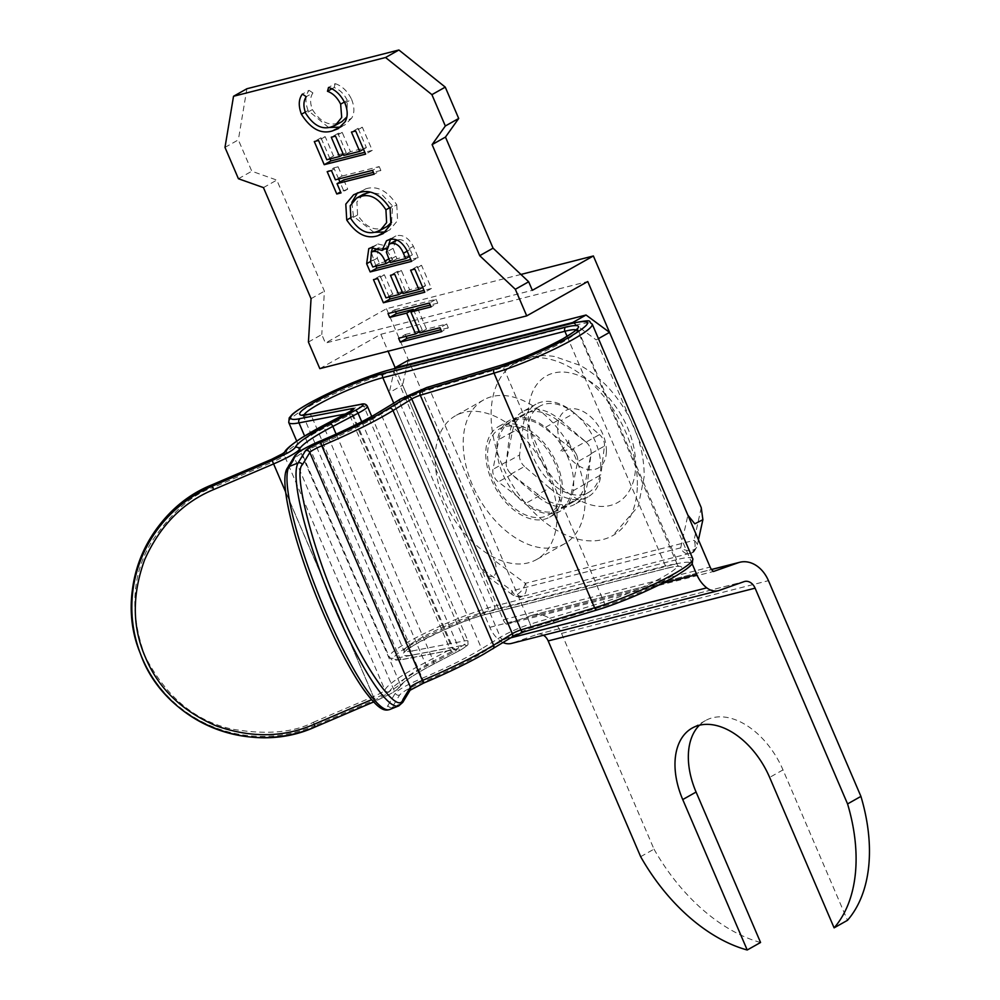 <?xml version="1.0" encoding="UTF-8"?>
<svg xmlns="http://www.w3.org/2000/svg" width="1000" height="1000" viewBox="0 0 1000 1000"><rect width="100%" height="100%" fill="white"/><g stroke="black" fill="none" stroke-linecap="round" stroke-linejoin="round"><path stroke-width="0.75" stroke-dasharray="5 3.75" d="M574.438 413.113A53.15 33.675 -119.4 0 0 541.237 402.088A53.15 33.675 -119.4 0 0 535.925 404.2A53.15 33.675 -119.4 0 0 523.088 426.2L509.738 433.713A53.15 33.675 60.6 0 1 522.575 411.725A53.15 33.675 60.6 0 1 527.875 409.6A53.15 33.675 60.6 0 1 561.075 420.625L574.438 413.113L599.487 434.588L586.138 442.1L561.075 420.625M525.375 583.35A9.9 4.425 -53.5 0 1 517.038 594.612A9.9 4.425 -53.5 0 1 512.812 595.075A9.9 4.425 -53.5 0 1 512.025 590.862L680.688 547.863A9.9 6.25 12.4 0 0 694.488 549.375A9.9 6.25 12.4 0 0 697.038 546.237A9.9 6.25 12.4 0 0 694.038 540.35L525.375 583.35L494.338 560.413C497.212 568.35 496.8 573.862 493.125 576.938L486.812 575.862L480.975 567.925L512.025 590.862A9.9 7.55 75.7 0 0 521.15 596.7A9.9 7.55 75.7 0 0 522.562 596.138A9.9 7.55 75.7 0 0 525.375 583.35M308.425 342.05L321.775 334.525L325.438 343.062L532.35 290.312M520.925 274.45L386.463 308.725L325.438 343.062M386.463 308.725L494.338 560.413M319.812 368.625L380.838 334.288L388.088 351.213M395.138 367.663L480.975 567.925M224.988 147.4L238.35 139.875L251.788 171.225L276.8 180.087L324.412 291.163L321.775 334.525M238.425 178.738L251.788 171.225M549.562 487.95L524.5 466.463L511.15 473.988L536.2 495.462L549.562 487.95A53.15 33.675 -119.4 0 0 588.062 496.85A53.15 33.675 -119.4 0 0 600.9 474.85L587.537 482.375L591.062 453.612L604.425 446.087L600.9 474.85M604.425 446.087A9.9 6.275 -119.4 0 0 599.487 434.588M511.15 473.988A9.9 6.275 60.6 0 1 506.213 462.475L519.575 454.963L523.088 426.2M519.575 454.963A9.9 6.275 -119.4 0 0 524.5 466.463M509.738 433.713L506.213 462.475M586.138 442.1A9.9 6.275 60.6 0 1 591.062 453.612M587.537 482.375A53.15 33.675 60.6 0 1 574.7 504.363A53.15 33.675 60.6 0 1 536.2 495.462M380.838 334.288L587.75 281.537M246.887 88.75L238.35 139.875M311.05 298.675L324.412 291.163M263.45 187.6L276.8 180.087M328.562 127.475L308.1 110.5L305.25 112.1M308.1 110.5C304.95 102.025 305.262 95.3 309.062 90.337L302.375 94.087M309.062 90.337L312.925 92.938L306.25 96.688M312.925 92.938C310.025 97.15 309.85 102.7 312.413 109.575L305.738 113.338M312.413 109.575C320.012 121.5 328.45 126.05 337.738 123.25L331.062 127M337.738 123.25L341.987 121.587M346.838 117L347.325 100.4L344.412 102.025M347.325 100.4C344.062 93.875 339.675 89.588 334.15 87.525L331.8 88.85M334.15 87.525L335.225 83.663L328.55 87.425M335.225 83.663C342.1 85.938 347.55 91.175 351.587 99.362L344.913 103.125M351.587 99.362C354.613 107 354.637 113.275 351.625 118.188L344.95 121.95M351.625 118.188L344.825 124.925L341.2 126.55M330.037 158.925L320.975 137.787L325.213 136.7L333.488 155.988L346.213 152.75L337.95 133.463L342.2 132.375L350.462 151.662L366.375 147.6L358.113 128.325L362.35 127.238L372.275 150.375L365.6 154.137M372.275 150.375L364.8 152.287M320.975 137.787L314.3 141.55M325.213 136.7L318.538 140.463M333.488 155.988L326.8 159.75M346.213 152.75L343.338 154.375M337.95 133.463L331.275 137.213M342.2 132.375L335.513 136.137M350.462 151.662L343.787 155.425M366.375 147.6L363.488 149.225M358.113 128.325L351.438 132.075M362.35 127.238L355.675 131M343.738 179.913L347.7 189.163L341.025 192.925M347.7 189.163L340.575 191.875M343.462 190.25L339.938 182.037M338.625 178.988L333.862 167.875L327.188 171.637M333.862 167.875L338.113 166.788L331.438 170.55M338.113 166.788L342.075 176.05L335.4 179.812M342.075 176.05L379.212 166.588L372.537 170.338M379.212 166.588L380.875 170.438L374.188 174.2M380.875 170.438L373.4 172.35M373.925 232.325L353.425 216.238L350.55 217.85M353.425 216.238L351.838 202.438M357.337 193.113L365.788 188.837L359.113 192.587M365.788 188.837C377.05 185.325 387.375 190.65 396.775 204.812L390.1 208.575M396.775 204.812L397.587 220.562L389.787 229.887L386.062 231.525M391.55 222.325L392.6 206.05L381.825 194.475L369.675 192.25M363.312 194.3L356.887 201.95L357.587 214.975C365.262 226.55 373.675 230.938 382.825 228.125L387.038 226.475M357.587 214.975L350.913 218.738M392.6 206.05L389.7 207.688M382.825 228.125L376.15 231.887M390.412 239.438L395.913 235.925C402.537 234.1 408.363 237.55 413.387 246.3L418.237 257.613L411.562 261.375M418.237 257.613L410.763 259.513M375.988 266.163L371.238 252.225M372.65 247.438L377.85 243.95L371.175 247.712M377.85 243.95L388.762 246.637L386.413 247.963M388.762 246.637L388.75 244.488M395.913 235.925L389.225 239.675M413.387 246.3L406.7 250.05M395.925 240.413L393.038 248.363L396.95 258.762L412.337 254.838L410.075 249.55C406.987 242.162 402.825 238.912 397.562 239.775L396.675 240.062M385.225 248.625L378.45 248.188M378.088 248.363L377.262 258.15L379.438 263.225L392.713 259.837L386.2 249.237M377.262 258.15L370.588 261.913M379.438 263.225L372.762 266.988M379.575 247.787L378.688 248.287M391.637 257.337L388.75 258.962M392.713 259.837L389.825 261.462M396.95 258.762L390.275 262.512M393.038 248.363L386.362 252.125M397.562 239.775L396.9 240.15M410.075 249.55L407.188 251.175M412.337 254.838L409.45 256.462M389.225 297.013L380.163 275.875L384.4 274.8L392.675 294.088L405.4 290.837L397.137 271.55L401.375 270.462L409.65 289.75L425.562 285.7L417.3 266.413L421.538 265.325L431.463 288.475L424.787 292.225M431.463 288.475L423.988 290.375M380.163 275.875L373.475 279.637M384.4 274.8L377.725 278.55M392.675 294.088L385.988 297.838M405.4 290.837L402.512 292.462M397.137 271.55L390.462 275.312M401.375 270.462L394.7 274.225M409.65 289.75L402.962 293.512M425.562 285.7L422.675 287.325M417.3 266.413L410.625 270.163M421.538 265.325L414.862 269.088M417.587 308.275L426.512 329.1L446.675 323.963L448.325 327.812L441.65 331.575M448.325 327.812L440.85 329.725M406.087 336.362L405.288 334.513L398.612 338.263M405.288 334.513L422.262 330.175L419.375 331.8M422.262 330.175L413.787 310.4M395.5 311.675L394.712 309.825L388.025 313.575M394.712 309.825L436.087 299.275L429.412 303.025M436.087 299.275L437.738 303.125L431.062 306.887M437.738 303.125L430.275 305.038M426.512 329.1L419.837 332.863M446.675 323.963L439.988 327.713M576.663 455.012A9.9 6.275 -119.4 0 0 572.25 449.2L544.388 427.95A50.35 31.9 -119.4 0 0 510.6 421.675A50.35 31.9 -119.4 0 0 498.913 439.538L492.95 469.4A9.9 6.275 -119.4 0 0 498.312 481.925L526.175 503.162A50.35 31.9 -119.4 0 0 559.975 509.438A50.35 31.9 -119.4 0 0 571.663 491.575L577.612 461.712A9.9 6.275 -119.4 0 0 576.663 455.012M585.612 441.675A9.9 6.275 60.6 0 1 590.025 447.5A9.9 6.275 60.6 0 1 590.975 454.2L585.013 484.062A50.35 31.9 60.6 0 1 573.325 501.925A50.35 31.9 60.6 0 1 539.538 495.65L511.675 474.4A9.9 6.275 60.6 0 1 506.312 461.887L512.263 432.025A50.35 31.9 60.6 0 1 523.95 414.162A50.35 31.9 60.6 0 1 557.75 420.438L585.612 441.675L572.25 449.2M640.65 856.675L654 849.15L561.538 633.413A31.175 23.775 75.7 0 0 532.812 615.037A31.175 23.775 75.7 0 0 531.25 615.513L506.538 624.237A9.9 7.55 -104.3 0 1 503.212 619.812L402.625 385.138L408.088 360.375M543.5 635.262A11.363 8.662 75.7 0 0 537.712 634.225A11.363 8.662 75.7 0 0 537.137 634.4L512.425 643.125A19.812 15.113 -104.3 0 1 511.438 643.425M503.025 642.537A19.812 15.113 -104.3 0 1 499.85 640.6A29.712 22.662 -104.3 0 1 489.85 627.325L389.275 392.65L402.625 385.138M598.45 338.625L596.188 339.9L572.675 322.525M692.1 563.675L596.188 339.9M506.538 624.237L713.462 571.487M654 849.15A158.463 100.4 -119.4 0 0 760.562 942.487M699.388 725.238A69.325 43.925 60.6 0 1 705.537 720.55A69.325 43.925 60.6 0 1 783 769.9L847.475 920.325M394.588 368.55L389.275 392.65M287.512 467.875A3.3 3.225 -148.8 0 0 287.312 470.788C277.987 478.288 297.175 554.45 322.975 612.325C347.625 672.15 382.55 722.25 387.9 705.475A3.3 3.225 -148.8 0 0 392.2 707.275L399.625 695.013C402.35 691.862 410.337 687.412 423.6 681.663C444.025 673.025 461.8 664.488 476.925 656.025L504.062 639.55L529.663 628.312L603.387 606.225C619.975 601.5 651.188 588.188 666.488 579.312C685.863 567.762 686.7 563.888 669 567.7A3.3 2.512 -104.3 0 1 668.525 567.9A3.3 2.512 -104.3 0 1 665.487 565.95L567.087 336.362M555.6 512.95A52 32.95 -119.4 0 0 560.788 510.875A52 32.95 -119.4 0 0 566.038 453.288A52 32.95 -119.4 0 0 514.975 418.175A52 32.95 -119.4 0 0 509.787 420.238A52 32.95 -119.4 0 0 504.525 477.837A52 32.95 -119.4 0 0 555.6 512.95M503.837 424.438A52 32.95 60.6 0 1 554.913 459.55A52 32.95 60.6 0 1 549.65 517.137A52 32.95 60.6 0 1 544.462 519.212A52 32.95 60.6 0 1 493.4 484.1A52 32.95 60.6 0 1 498.65 426.5A52 32.95 60.6 0 1 503.837 424.438M423.663 683.037C415.387 686.625 410.4 689.4 408.663 691.375L401.25 703.637A3.3 3.225 -148.8 0 0 402.788 702.337M603.387 606.225A3.3 2.163 73.3 0 0 603.975 602.062A49.525 6.438 -23.2 0 0 663.138 576.825A49.525 6.438 -23.2 0 0 677.613 565.225L678.713 566.362C677.962 566.825 681.625 565.025 668.525 567.9L486.45 614.312A3.3 2.512 -104.3 0 0 486.912 614.125C472.212 617.525 438.375 631.35 421.087 641.012C400.988 652.387 397.6 657.15 410.95 655.288L463.2 645.263C467.987 644.55 467.088 646.137 460.487 650.013L458.237 651.225A3.3 1.675 -117.6 0 0 458.475 651.15A3.3 1.675 -117.6 0 0 458.65 647.9A23.112 3 156.8 0 0 461.262 646.475A23.112 3 156.8 0 0 468.013 641.075A23.112 3 156.8 0 0 464.438 640.938L412.175 650.95L311.6 416.275A49.525 6.438 156.8 0 1 303.913 415.988A49.525 6.438 156.8 0 1 304.025 414.925M458.237 651.225L433.013 664.425C412.45 675.288 400.887 683.188 398.325 688.112C397.762 689.3 395.2 691.2 390.637 693.775L375.325 701.225L374.188 698.6A29.712 3.862 -23.2 0 0 391.425 690.238A29.712 3.862 -23.2 0 0 400.062 683.863L300.275 451.025M211.713 484.975L212.838 487.575C191.588 494.812 171.275 512.762 151.875 541.438C131.875 574.1 129.5 612.15 144.75 655.562C165.675 696.55 194.875 721.087 232.338 729.175C266.488 734.938 293.512 732.625 313.425 722.262L314.862 725.662L374.862 700L384.438 695.35L389.237 691.812C392.1 686.325 404.988 677.525 427.925 665.4L454.275 651.6C457.625 649.638 458.075 648.85 455.637 649.225L403.375 659.237C387.525 661.462 391.55 655.812 415.425 642.288C435.938 630.825 476.125 614.412 493.6 610.363L675.675 563.95C696.787 559.375 695.8 563.975 672.7 577.725M597.762 609.688L523.362 632M512.013 636.938L483.137 654.438M585.087 501.925A82.537 52.287 -119.4 0 0 549.725 419.538A82.537 52.287 -119.4 0 0 483.675 399.888A82.537 52.287 -119.4 0 0 463.212 441.725A82.537 52.287 -119.4 0 0 498.575 524.1A82.537 52.287 -119.4 0 0 564.625 543.75A82.537 52.287 -119.4 0 0 585.087 501.925M497.375 417.438A82.537 52.287 -119.4 0 0 455.6 415.688A82.537 52.287 -119.4 0 0 435.138 457.525A82.537 52.287 -119.4 0 0 494.775 557.8A82.537 52.287 -119.4 0 0 536.55 559.55A82.537 52.287 -119.4 0 0 557.013 517.725A82.537 52.287 -119.4 0 0 497.375 417.438M600.788 467.337A49.525 31.375 -119.4 0 0 579.562 417.912A49.525 31.375 -119.4 0 0 539.938 406.112A49.525 31.375 -119.4 0 0 527.663 431.213A49.525 31.375 -119.4 0 0 548.875 480.637A49.525 31.375 -119.4 0 0 588.513 492.438A49.525 31.375 -119.4 0 0 600.788 467.337M560.712 489.875A49.525 31.375 -119.4 0 0 539.5 440.45A49.525 31.375 -119.4 0 0 499.862 428.663A49.525 31.375 -119.4 0 0 487.587 453.762A49.525 31.375 -119.4 0 0 508.812 503.188A49.525 31.375 -119.4 0 0 548.438 514.975A49.525 31.375 -119.4 0 0 560.712 489.875M637.35 485.387A99.038 62.75 -119.4 0 0 594.913 386.538A99.038 62.75 -119.4 0 0 515.65 362.962A99.038 62.75 -119.4 0 0 491.1 413.15A99.038 62.75 -119.4 0 0 533.538 512.013A99.038 62.75 -119.4 0 0 612.788 535.588A99.038 62.75 -119.4 0 0 637.35 485.387M701.25 507.663L694.038 540.35A9.9 7.55 -104.3 0 1 691.237 553.138A9.9 7.55 -104.3 0 1 689.812 553.7A9.9 7.55 -104.3 0 1 680.688 547.863L687.887 515.175M522.562 596.138A9.9 6.275 60.6 0 1 517.038 594.612M694.488 549.375A9.9 6.275 60.6 0 1 692.225 552.737A9.9 6.275 60.6 0 1 691.237 553.138M373.325 259.938L370.45 261.562M395.887 256.275L389.212 260.038M503.212 619.812L710.125 567.062M531.25 615.513L711.55 569.538M561.538 633.413L768.45 580.662M537.137 634.4L744.05 581.65M719.338 590.375L512.425 643.125M499.85 640.6L510.613 637.863M489.85 627.325L662.1 583.413M783 769.9L769.638 777.412M585.013 484.062L571.663 491.575M539.538 495.65L526.175 503.162M511.675 474.4L498.312 481.925M506.312 461.887L492.95 469.4M512.263 432.025L498.913 439.538M557.75 420.438L544.388 427.95M590.975 454.2L577.612 461.712M576.175 329.9A49.525 6.438 156.8 0 1 577.025 330.55A49.525 6.438 156.8 0 1 562.55 342.15A49.525 6.438 156.8 0 1 503.387 367.375A3.3 2.163 73.3 0 0 500.562 365.375M345.087 414.038L351.238 412.85A6.6 0.862 156.8 0 1 352.262 412.9A6.6 0.862 156.8 0 1 350.337 414.438A6.6 0.862 156.8 0 1 349.588 414.85A3.3 1.675 62.4 0 1 349.55 411.75M453.15 652.212A3.3 1.675 62.4 0 1 450.163 649.525L349.588 414.85L324.363 428.038A99.038 12.875 -23.2 0 0 284.337 455.363A13.2 1.713 156.8 0 1 280.487 458.2A13.2 1.713 156.8 0 1 272.838 461.912L271.7 459.3M504.062 639.55A3.3 2.462 58.4 0 1 500.387 637.263L399.8 402.575L381.05 414.125A82.537 10.738 156.8 0 1 372.987 418.862A82.537 10.738 156.8 0 1 321.712 443.512L422.3 678.2A82.537 10.738 -23.2 0 0 473.562 653.538A82.537 10.738 -23.2 0 0 481.637 648.8L381.05 414.125A3.3 2.462 58.4 0 1 381.35 410.9M320.45 440.938L321.712 443.512A29.712 3.862 156.8 0 0 294.738 458.525A3.3 3.225 31.2 0 1 294.925 455.613M427.925 665.4A3.3 1.675 62.4 0 1 424.95 662.725L450.163 649.525A6.6 0.862 -23.2 0 0 450.913 649.112A6.6 0.862 -23.2 0 0 452.85 647.575A6.6 0.862 -23.2 0 0 451.825 647.537L399.562 657.55L304.6 435.975M374.862 700L373.413 696.587A13.2 1.713 -23.2 0 0 381.075 692.875A13.2 1.713 -23.2 0 0 384.913 690.037A99.038 12.875 156.8 0 1 424.95 662.725L324.363 428.038A3.3 1.675 62.4 0 1 324.325 424.938M423.6 681.663L422.3 678.2A29.712 3.862 -23.2 0 0 395.312 693.213A3.3 3.225 31.2 0 0 399.625 695.013M400.087 399.35A3.3 2.462 58.4 0 0 399.8 402.575A23.112 3 156.8 0 1 429.675 389.475L503.387 367.375L603.975 602.062L530.25 624.15L429.675 389.475A3.3 2.163 73.3 0 0 427.212 387.413M692.788 558.725A66.025 8.588 -23.2 0 0 676.612 559.688L576.038 325.012A66.025 8.588 156.8 0 1 592.2 324.05M367.438 406.388A23.112 3 -23.2 0 0 363.85 406.262L464.438 640.938A3.3 2.812 79.1 0 1 463.2 645.263M313.425 722.262L373.413 696.587L272.838 461.912L212.838 487.575M315.325 726.875L314.862 725.662A132.062 130.938 -21 0 1 141.875 657.262A132.062 130.938 -21 0 1 140.025 652.712M393.75 403.188L483.4 612.375L665.487 565.95A49.525 6.438 -23.2 0 1 677.613 565.225L576.962 328.975M302.825 414.85L404.562 652.25C397.863 652.175 459.963 619.562 486.45 614.312A3.3 2.512 -104.3 0 1 483.4 612.375A49.525 6.438 -23.2 0 0 432.163 632.212A49.525 6.438 -23.2 0 0 404.5 650.662A49.525 6.438 -23.2 0 0 412.175 650.95A3.3 2.812 -100.9 0 1 410.95 655.288M486.912 614.125L669 567.7M572.987 323.062A3.3 2.512 -104.3 0 1 576.038 325.012L393.95 371.425L494.538 606.112L676.612 559.688A3.3 2.512 -104.3 0 1 675.675 563.95M389.762 709.5A132.062 23.375 -111.8 0 0 392.2 707.275L401.25 703.637A132.062 23.375 68.2 0 1 398.812 705.863M375.325 701.2L373.537 701.963M308.45 414.35A3.3 2.812 -100.9 0 1 311.6 416.275L363.85 406.262A3.3 2.812 79.1 0 0 360.7 404.338M493.6 610.363A3.3 2.512 75.7 0 0 494.538 606.112A66.025 8.588 -23.2 0 0 426.213 632.575A66.025 8.588 -23.2 0 0 389.325 657.175A66.025 8.588 -23.2 0 0 399.562 657.55A3.3 2.812 -100.9 0 0 402.713 659.475C389.237 660.9 393.275 660.45 389.325 657.175L296.712 441.087M288.738 422.488A66.025 8.588 156.8 0 1 325.637 397.9A66.025 8.588 156.8 0 1 393.95 371.425A3.3 2.512 75.7 0 0 391.413 369.425M387.9 705.475L395.312 693.213L294.738 458.525L287.312 470.788M455.637 649.225A3.3 2.812 -100.9 0 1 451.825 647.537L351.238 412.85A3.3 2.812 -100.9 0 1 350.95 410.938M389.237 691.812A3.3 3.237 23 0 1 384.913 690.037L284.337 455.363A3.3 3.237 23 0 1 284.525 452.438M408.663 691.375A3.3 3.225 -148.8 0 0 410.2 690.075L410.125 690.212M403.375 659.237A3.3 2.812 -100.9 0 1 402.713 659.475L455.363 649.4L452.85 647.575L352.262 412.9L352.675 409.812M285.688 492.113L374.188 698.6L371.5 699.737M398.325 688.112A3.3 3.237 -157 0 0 400.062 683.863A82.537 10.738 -23.2 0 1 433.425 661.1L458.65 647.9L361.725 421.75M433.013 664.425A3.3 1.675 -117.6 0 0 433.263 664.35A3.3 1.675 -117.6 0 0 433.425 661.1L336.125 434.087M529.663 628.312A3.3 2.163 73.3 0 0 530.25 624.15A23.112 3 156.8 0 0 500.387 637.263L481.637 648.8A3.3 2.462 58.4 0 0 485.312 651.1M635.65 465.737A72.638 46.013 -119.4 0 0 583.175 377.488A72.638 46.013 -119.4 0 0 528.4 412.762A72.638 46.013 -119.4 0 0 580.887 501.012A72.638 46.013 -119.4 0 0 635.65 465.737M606.4 451.287A33.013 20.913 -119.4 0 0 582.55 411.175A33.013 20.913 -119.4 0 0 557.65 427.212A33.013 20.913 -119.4 0 0 581.512 467.325A33.013 20.913 -119.4 0 0 606.4 451.287M535.925 404.2L522.575 411.725M698.45 539.812L697.038 546.237C694.663 551.1 693.062 553.263 692.225 552.737L521.15 596.7C521.65 597.8 518.875 597.25 512.812 595.075L486.812 575.862M588.062 496.85L574.7 504.363M338.15 128.688L344.825 124.925M353.638 194.75L360.312 190.987M383.1 233.65L389.787 229.887M368.775 248.637L375.45 244.887M386.525 240.75L393.212 236.988M532.812 615.037L711.513 569.475M537.712 634.225L744.625 581.475M705.537 720.55L692.188 728.062M573.325 501.925L559.975 509.438M523.95 414.162L510.6 421.675M371.725 416.413L468.013 641.075C467.262 645.175 470.85 643.6 460.812 649.887L433.263 664.35C419.475 671.6 409.712 677.575 403.963 682.3L400.075 686.388C397.537 689.275 402.238 686.45 390.975 693.637L373.562 701.988M549.65 517.137L560.788 510.875M498.65 426.5L509.787 420.238M483.675 399.888L455.6 415.688M539.938 406.112L499.862 428.663M515.65 362.962C527.587 356.438 540.562 354.288 554.6 356.512L579.95 365.325C591.1 371.388 601.275 379.613 610.45 389.975C632.638 415.938 643.913 444.7 644.25 476.25L638.225 506.362L612.788 535.588M568.4 440.35C570.05 440.925 567.175 444.738 559.775 451.775C569.725 449.125 574.487 448.638 574.025 450.337C571.138 447.675 569.263 444.35 568.4 440.337L568.4 440.35M588.513 492.438L548.438 514.975M564.625 543.75L536.55 559.55"/><path stroke-width="1.5" d="M424.787 292.225L383.4 302.775L373.475 279.637L377.725 278.55L385.988 297.838L398.725 294.6L390.462 275.312L394.7 274.225L402.962 293.512L418.888 289.45L410.625 270.163L414.862 269.088L424.787 292.225M377.825 235.738C366.587 239.288 356.225 234.037 346.737 220L345.8 204.112L353.638 194.75L359.113 192.587C370.363 189.075 380.7 194.412 390.1 208.575L390.913 224.325L383.1 233.65L377.825 235.738L384.5 231.988L373.925 232.325M365.6 154.137L324.212 164.688L314.3 141.55L318.538 140.463L326.8 159.75L339.538 156.5L331.275 137.213L335.513 136.137L343.787 155.425L359.7 151.363L351.438 132.075L355.675 131L365.6 154.137M263.45 187.6L311.05 298.675L308.425 342.05L319.812 368.625L526.725 315.875L515.337 289.288L479.712 255.675L432.1 144.613L445.337 125.988L431.912 94.65L385.55 57.512L233.525 96.275L224.988 147.4L238.425 178.738L263.45 187.6M301.425 114.262C298.275 105.787 298.587 99.062 302.375 94.087L306.25 96.688C303.337 100.913 303.175 106.463 305.738 113.338C313.337 125.262 321.775 129.812 331.062 127L335.312 125.337L341.712 117.475L340.637 104.15C337.388 97.638 333 93.338 327.475 91.275L328.55 87.425C335.425 89.688 340.875 94.925 344.913 103.125C347.938 110.75 347.95 117.025 344.95 121.95L338.15 128.688L332.425 130.925C321.025 134.425 310.688 128.863 301.425 114.262L305.25 112.1M337.05 183.663L341.025 192.925L336.775 194L327.188 171.637L331.438 170.55L335.4 179.812L372.537 170.338L374.188 174.2L337.05 183.663L343.738 179.913L373.4 172.35M411.562 261.375L370.175 271.925L366.65 263.7L368.775 248.637L371.175 247.712L382.088 250.387L386.525 240.75L389.225 239.675C395.85 237.85 401.675 241.312 406.7 250.05L411.562 261.375M441.65 331.575L400.262 342.125L398.612 338.263L415.588 333.938L406.662 313.113L389.688 317.438L388.025 313.575L429.412 303.025L431.062 306.887L410.9 312.025L419.837 332.863L439.988 327.713L441.65 331.575M388.088 351.213L395.138 367.663M445.337 125.988L458.7 118.475L445.262 87.125L398.9 50L246.887 88.75L233.525 96.275M431.912 94.65L445.262 87.125M698.45 539.812L702.887 519.688L701.25 507.663L593.375 255.975L532.35 290.312L528.688 281.775L493.062 248.162L445.462 137.088L458.7 118.475M515.337 289.288L528.688 281.775M526.725 315.875L587.75 281.537L687.887 515.175L694.812 523.825L702.887 519.688M593.375 255.975L520.925 274.45M385.55 57.512L398.9 50M432.1 144.613L445.462 137.088M479.712 255.675L493.062 248.162M335.312 125.337L341.987 121.587L346.838 117M344.412 102.025L340.637 104.15M331.8 88.85L327.475 91.275M341.2 126.55L332.425 130.925M339.113 127.175L328.562 127.475M364.8 152.287L330.887 160.925L324.212 164.688M330.887 160.925L330.037 158.925M343.338 154.375L339.538 156.5M363.488 149.225L359.7 151.363M340.575 191.875L336.775 194M339.938 182.037L338.625 178.988M350.55 217.85L346.737 220M351.838 202.438L357.337 193.113M386.062 231.525L384.5 231.988M369.675 192.25L363.312 194.3L356.637 198.05L350.213 205.712L350.913 218.738C358.587 230.312 367 234.7 376.15 231.887L380.35 230.225L386.625 222.613L385.925 209.812C378.35 198.075 369.963 193.612 360.75 196.45L356.637 198.05M380.35 230.225L387.038 226.475L391.55 222.325M367.425 192.688L360.75 196.45M389.7 207.688L385.925 209.812M410.763 259.513L376.85 268.163L370.175 271.925M376.85 268.163L375.988 266.163M371.238 252.225L372.65 247.438M386.413 247.963L382.088 250.387M388.75 244.488L390.412 239.438M396.675 240.062L389.237 244.175L386.362 252.125L390.275 262.512L405.662 258.6L403.387 253.3C400.312 245.925 396.138 242.675 390.887 243.538L389.237 244.175M378.45 248.188L371.413 252.125L370.588 261.913L372.762 266.988L386.025 263.6L384.95 261.087C382.013 253.888 377.987 250.7 372.9 251.55L371.413 252.125M386.2 249.237L385.225 248.625M378.688 248.287L372.9 251.55M388.75 258.962L384.95 261.087M389.825 261.462L386.025 263.6M396.9 240.15L390.887 243.538M407.188 251.175L403.387 253.3M409.45 256.462L405.662 258.6M423.988 290.375L390.075 299.025L383.4 302.775M390.075 299.025L389.225 297.013M402.512 292.462L398.725 294.6M422.675 287.325L418.888 289.45M440.85 329.725L406.938 338.363L400.262 342.125M406.938 338.363L406.087 336.362M419.375 331.8L415.588 333.938M413.787 310.4L413.338 309.35L406.662 313.113M413.338 309.35L396.362 313.675L389.688 317.438M396.362 313.675L395.5 311.675M430.275 305.038L417.587 308.275L410.9 312.025M834.112 927.85L847.475 920.325A158.463 100.4 -119.4 0 0 860.925 796.4L847.562 803.925A158.463 100.4 60.6 0 1 834.112 927.85L769.638 777.412A69.325 43.925 -119.4 0 0 692.188 728.062A69.325 43.925 -119.4 0 0 682.738 799.562L747.212 950A158.463 100.4 60.6 0 1 640.65 856.675L548.175 640.925A11.363 8.662 75.7 0 0 543.5 635.262M860.925 796.4L768.45 580.662A31.175 23.775 75.7 0 0 739.737 562.288A31.175 23.775 75.7 0 0 738.175 562.762L713.462 571.487A9.9 7.55 -104.3 0 1 710.125 567.062L609.538 332.375L598.45 338.625M847.562 803.925L755.1 588.175A11.363 8.662 75.7 0 0 744.625 581.475A11.363 8.662 75.7 0 0 744.05 581.65L719.338 590.375A19.812 15.113 75.7 0 1 718.35 590.675A19.812 15.113 75.7 0 1 706.762 587.85A29.712 22.662 -104.3 0 1 696.775 574.575L692.1 563.675M718.35 590.675L511.438 643.425A19.812 15.113 -104.3 0 1 503.025 642.537M586.038 315.012L572.675 322.525L394.725 367.887L408.088 360.375L586.038 315.012L609.538 332.375M747.212 950L760.562 942.487L696.087 792.05A69.325 43.925 60.6 0 1 699.388 725.238M394.725 367.887L394.588 368.55M483.137 654.438C466.262 663.875 446.438 673.413 423.663 683.037L422.388 680.487A13.2 1.713 -23.2 0 0 410.4 687.163L402.975 699.425C397.987 716.637 362.287 665.425 338.05 606.287C312.512 549.312 292.913 471.475 302.4 464.75A3.3 3.225 -148.8 0 0 298.087 462.95A132.062 23.375 68.2 0 0 334.663 608.112A132.062 23.375 68.2 0 0 398.812 705.863L402.788 702.337A3.3 3.225 -148.8 0 0 402.975 699.425M672.7 577.725C654.525 588.263 617.475 604.075 597.762 609.688A3.3 2.163 -106.7 0 1 597.425 609.837A3.3 2.163 -106.7 0 1 594.6 607.825A66.025 8.588 -23.2 0 0 673.475 574.188A66.025 8.588 -23.2 0 0 692.788 558.725L592.2 324.05A66.025 8.588 156.8 0 1 572.9 339.513A66.025 8.588 156.8 0 1 494.012 373.15A3.3 2.163 -106.7 0 1 494.6 368.988L420.875 391.087L408.075 396.7L379.975 413.738C363.088 423.175 343.263 432.713 320.5 442.35C312.213 445.938 307.225 448.713 305.512 450.688L298.087 462.95L289.037 466.575A3.3 3.225 -148.8 0 0 287.512 467.875C277.9 480.525 295.45 548.513 322.95 612.425C337.013 644.987 350.525 670.662 363.5 689.425C379.45 710.95 384.663 711.025 389.762 709.5A132.062 23.375 -111.8 0 1 325.613 611.737A132.062 23.375 -111.8 0 1 289.037 466.575L296.462 454.312C299.2 451.163 307.2 446.712 320.438 440.962C340.85 432.337 358.625 423.787 373.762 415.325L400.9 398.85L426.5 387.625L500.225 365.525C516.425 360.962 548.413 347.312 563.325 338.612C582.7 327.062 583.538 323.2 565.837 327.013A3.3 2.512 75.7 0 0 564.9 331.275L382.825 377.688L393.75 403.188M492.488 648.938A3.3 2.462 -121.6 0 0 492.938 648.75A3.3 2.462 -121.6 0 0 493.6 645.212L393.013 410.538L411.763 399A6.6 0.862 156.8 0 1 420.3 395.25L494.012 373.15L594.6 607.825L520.875 629.925A3.3 2.163 -106.7 0 0 523.7 631.938A3.3 2.163 -106.7 0 0 524.038 631.788L511.238 637.4A3.3 2.462 -121.6 0 0 511.688 637.2A3.3 2.462 -121.6 0 0 512.35 633.675L493.6 645.212A99.038 12.875 156.8 0 1 483.913 650.9A99.038 12.875 156.8 0 1 422.388 680.487L321.8 445.812A99.038 12.875 -23.2 0 0 383.325 416.225A99.038 12.875 -23.2 0 0 393.013 410.538A3.3 2.462 -121.6 0 0 389.325 408.25M565.837 327.013L383.762 373.438C375.012 375.288 343.8 386.35 317.925 400.312C292.375 414.212 298.238 416.875 307.787 414.588L360.037 404.562C364.812 403.862 363.9 405.45 357.325 409.325L329.85 423.738C309.3 434.6 297.738 442.488 295.163 447.413C294.587 448.612 292.025 450.5 287.475 453.075L272.162 460.513L212.162 486.175L213.612 489.588C182.875 502.362 159.875 525.75 144.637 559.763C131.9 594.763 132.2 627.362 145.525 657.575C158.2 688.037 181.612 710.75 215.763 725.713C250.9 738.162 283.712 737.675 314.188 724.262L371.5 699.737M370.45 261.562L366.65 263.7M711.55 569.538L738.175 562.762M548.175 640.925L755.1 588.175M510.613 637.863L706.762 587.85M662.1 583.413L696.775 574.575M696.087 792.05L682.738 799.562M577.025 330.55L576.962 328.975C578.225 328.963 573.575 332.212 563 338.738C542.825 349.688 522.013 358.562 500.562 365.375A3.3 2.163 73.3 0 0 500.225 365.525M302.4 464.75L309.812 452.488A13.2 1.713 156.8 0 1 321.8 445.812L320.5 442.35M349.55 411.75A3.3 1.675 62.4 0 1 349.75 411.6A3.3 1.675 62.4 0 1 349.988 411.512L351.112 410.9C354.4 408.975 354.862 408.175 352.475 408.525L300.212 418.55C288.888 421.262 281.913 418.1 312.262 401.6C342.975 385.012 380.05 371.875 390.438 369.675L572.525 323.25C593.538 318.725 592.55 323.312 569.538 337.025C551.825 347.362 513.837 363.562 494.6 368.988M211.7 484.975L211.713 484.975A132.062 130.938 -21 0 0 140.025 652.712L140.488 653.913A132.062 130.938 159 0 0 142.338 658.462A132.062 130.938 159 0 0 315.325 726.875C249.838 757.125 164.425 721.762 140.488 653.913A132.062 130.938 159 0 1 212.162 486.175L211.7 484.975L271.7 459.3L281.275 454.663L286.075 451.125C288.95 445.625 301.85 436.825 324.762 424.712L349.988 411.512M300.275 451.025L299.488 449.188A29.712 3.862 156.8 0 1 290.837 455.562A29.712 3.862 156.8 0 1 273.6 463.913L272.162 460.513M355.075 410.538A3.3 1.675 -117.6 0 1 358.062 413.225A23.112 3 -23.2 0 0 360.675 411.8A23.112 3 -23.2 0 0 367.438 406.388L371.725 416.413M296.462 454.312A3.3 3.225 31.2 0 0 294.925 455.613L299.275 451.675C298.863 451.625 310.512 444.913 320.45 440.938L320.45 440.938C340.775 432.337 358.438 423.85 373.438 415.462L381.712 410.6A3.3 2.462 58.4 0 1 382.15 410.4M567.087 336.362L564.9 331.275A49.525 6.438 156.8 0 1 576.175 329.9M304.025 414.925A49.525 6.438 156.8 0 1 334.688 396.05A49.525 6.438 156.8 0 1 382.825 377.688A3.3 2.512 -104.3 0 1 383.762 373.438M373.537 701.963L315.338 726.9L314.188 724.262M307.787 414.588A3.3 2.812 -100.9 0 1 308.45 414.35L302.825 414.85L303.913 415.988M304.6 435.975L298.988 422.875A66.025 8.588 156.8 0 1 288.738 422.488L296.712 441.087M391.413 369.425A3.3 2.512 75.7 0 0 390.913 369.487A3.3 2.512 75.7 0 0 390.438 369.675M572.525 323.25A3.3 2.512 -104.3 0 1 572.987 323.062L390.913 369.487C366.863 376.175 340.875 386.75 312.95 401.175C303.025 406.512 296.075 410.975 292.075 414.562L289.225 417.875L288.738 422.488M402.788 702.337L410.2 690.075A3.3 3.225 -148.8 0 0 410.4 687.163L309.812 452.488A3.3 3.225 -148.8 0 0 305.512 450.688M420.875 391.087A3.3 2.163 -106.7 0 0 420.3 395.25L520.875 629.925A6.6 0.862 -23.2 0 0 512.35 633.675L411.763 399A3.3 2.462 -121.6 0 0 408.075 396.7M345.087 414.038L298.988 422.875A3.3 2.812 -100.9 0 1 300.212 418.55M350.95 410.938A3.3 2.812 -100.9 0 1 352.475 408.525M284.525 452.438A3.3 3.237 23 0 1 286.075 451.125M213.612 489.588L273.6 463.913L285.688 492.113M361.725 421.75L358.062 413.225L332.837 426.413A82.537 10.738 156.8 0 0 299.488 449.188A3.3 3.237 -157 0 0 295.163 447.413M336.125 434.087L332.837 426.413A3.3 1.675 -117.6 0 0 329.85 423.738M367.438 406.388C366.25 404.05 364.012 403.363 360.7 404.338A3.3 2.812 79.1 0 0 360.037 404.562M427.212 387.413A3.3 2.163 73.3 0 0 426.85 387.475A3.3 2.163 73.3 0 0 426.5 387.625M400.087 399.35A3.3 2.462 58.4 0 1 400.462 399.05A3.3 2.462 58.4 0 1 400.9 398.85M381.35 410.9A3.3 2.462 58.4 0 1 381.712 410.6L400.462 399.05L426.85 387.475L500.562 365.375M711.513 569.475L739.737 562.288M352.45 410.1L302.512 437.275C284.062 449.3 284.662 452.337 284.325 452.837L271.688 459.275L211.688 484.95C148.038 510.3 113.912 589.562 140.025 652.712M692.788 558.725L692.337 563.288C692.062 563.625 692.237 566.413 673.025 577.587C648.612 590.85 623.413 601.6 597.425 609.837L523.7 631.938L513.237 636.312L483.462 654.3C466.463 663.812 446.525 673.4 423.65 683.075L410.075 690.263M294.925 455.613L287.512 467.875M592.2 324.05C587.188 321.538 595.513 318.8 572.987 323.062M360.7 404.338L308.45 414.35M373.562 701.988L315.338 726.9M389.762 709.5L398.812 705.863"/></g></svg>
